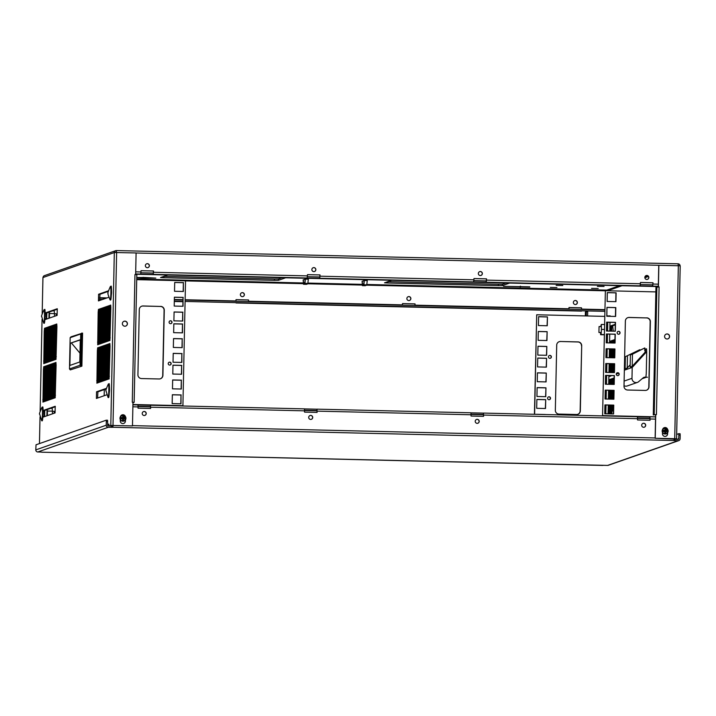 <?xml version="1.0" encoding="UTF-8"?>
<svg xmlns="http://www.w3.org/2000/svg" width="716" height="716" viewBox="0 0 716 716"><rect width="100%" height="100%" fill="white"/><g stroke="black" fill="none" stroke-linecap="round" stroke-linejoin="round"><path stroke-width="1.07" d="M163.857 276.385L274.443 278.989L278.452 278.971L282.068 277.701M387.804 281.665L498.39 284.27L502.408 284.252L506.015 282.99M303.163 279.92L305.365 279.142L308.319 279.213L307.799 283.849L306.439 284.333L303.486 284.261L303.163 279.911M163.973 276.385L163.946 277.736L160.545 277.548L167.777 275.007M278.452 278.971L278.426 280.314L285.648 277.79M278.426 280.314L274.416 280.341L274.443 278.989M163.946 277.736L274.416 280.341M502.408 284.252L502.381 285.603L509.595 283.071M502.381 285.603L498.363 285.621L498.39 284.27M387.929 281.665L387.902 283.017L498.363 285.621M387.902 283.017L384.51 282.82L391.724 280.287M145.026 277.468L136.765 277.54M143.039 277.334L143.021 278.175L155.811 278.094L145.017 277.477M143.021 278.175L136.756 277.781M43.058 277.513L114.309 252.551A2.032 2.023 -109.3 0 1 115.661 250.681L44.41 275.642A2.032 2.023 70.7 0 0 43.058 277.513L42.942 277.566M115.661 250.681A2.032 2.023 -109.3 0 1 116.377 250.564L116.511 252.497M678.222 265.743L678.097 263.81A2.032 2.023 -109.3 0 1 680.075 265.824M678.097 263.81L116.386 250.564L678.097 263.81M529.786 287.018L503.509 286.31L529.786 286.83M591.55 288.378L598.191 288.53L591.55 288.378M550.3 287.402L556.932 287.555L550.3 287.402M556.162 285.353L562.794 285.496L556.162 285.353M597.413 286.328L604.044 286.472L597.413 286.328M362.09 281.307L364.301 280.529L367.254 280.6L366.735 285.245L362.421 285.648L362.09 281.307M303.324 279.858L303.521 282.91L304.882 282.435L305.213 279.195M115.661 252.48A0.689 0.68 -109.3 0 1 116.35 251.916L116.377 250.564M108.895 425.966L108.93 424.149M114.309 252.551L110.801 425.456L109.324 425.975M44.857 319.676L57.11 315.389L57.262 308.739L45.01 313.026M42.817 417.222L55.069 412.926L55.213 406.276L42.969 410.572M44.231 331.096L43.774 363.701L44.705 330.926L44.535 328.232L44.231 331.096L44.696 331.105M45.108 330.792L44.652 363.397L45.573 330.622L45.403 327.928L45.108 330.792L45.573 330.801M45.976 330.479L45.52 363.093L46.45 330.318L46.28 327.624L45.976 330.479L46.442 330.497M46.853 330.174L46.397 362.788L47.319 330.013L47.149 327.319L46.853 330.174L47.319 330.192M47.721 329.87L47.265 362.484L48.196 329.709L48.026 327.006L47.721 329.87L48.187 329.879M48.599 329.566L48.142 362.18L49.064 329.405L48.903 326.702L48.599 329.566L49.064 329.575M49.476 329.262L49.01 361.866L49.941 329.091L49.771 326.398L49.476 329.262L49.932 329.27M50.344 328.957L49.887 361.562L50.809 328.787L50.648 326.093L50.344 328.957L50.809 328.966M51.221 328.644L50.755 361.258L51.686 328.483L51.516 325.789L51.221 328.644L51.686 328.662M52.089 328.34L51.633 360.954L52.554 328.179L52.393 325.485L52.089 328.34L52.554 328.349M52.966 328.035L52.501 360.649L53.432 327.874L53.261 325.171L52.966 328.035L53.432 328.044M53.834 327.731L53.378 360.336L54.309 327.57L54.139 324.867L53.834 327.731L54.3 327.74M54.711 327.427L54.255 360.032L55.177 327.257L55.007 324.563L54.711 327.427L55.177 327.436M55.58 327.123L55.123 359.727L56.054 326.952L55.884 324.259L55.58 327.123L56.045 327.131M56.457 326.809L56 359.423L56.922 326.648L56.752 323.954L56.457 326.809L56.922 326.827M43.425 369.519L42.969 402.132L43.9 369.358L43.73 366.655L43.425 369.519L43.891 369.528M44.303 369.214L43.846 401.828L44.768 369.053L44.598 366.35L44.303 369.214L44.768 369.223M45.171 368.91L44.714 401.515L45.645 368.74L45.475 366.046L45.171 368.91L45.636 368.919M46.048 368.606L45.591 401.211L46.513 368.436L46.352 365.742L46.048 368.606L46.513 368.615M46.925 368.293L46.459 400.906L47.39 368.131L47.22 365.437L46.925 368.293L47.39 368.31M47.793 367.988L47.337 400.602L48.258 367.827L48.097 365.124L47.793 367.988L48.258 367.997M48.67 367.684L48.205 400.298L49.136 367.523L48.965 364.82L48.67 367.684L49.136 367.693M49.538 367.38L49.082 399.984L50.013 367.219L49.843 364.516L49.538 367.38L50.004 367.389M50.415 367.075L49.959 399.68L50.881 366.905L50.711 364.211L50.415 367.075L50.881 367.084M51.283 366.771L50.827 399.376L51.758 366.601L51.588 363.907L51.283 366.771L51.749 366.78M52.161 366.458L51.704 399.072L52.626 366.297L52.456 363.603L52.161 366.458L52.626 366.476M53.029 366.153L52.572 398.767L53.503 365.992L53.333 363.289L53.029 366.153L53.494 366.162M53.906 365.849L53.449 398.463L54.371 365.688L54.201 362.985L53.906 365.849L54.371 365.858M54.774 365.545L54.318 398.15L55.248 365.384L55.078 362.681L54.774 365.545L55.239 365.554M55.651 365.241L55.195 397.845L56.117 365.07L55.946 362.377L55.651 365.241L56.117 365.25M106.353 388.367L96.544 391.795L96.4 398.445L106.747 394.82M108.393 290.821L98.593 294.258L98.441 300.908L108.787 297.283M110.855 307.755L110.685 305.052L110.389 307.916L109.933 340.53L110.855 307.755M109.987 308.059L109.817 305.365L109.512 308.22L109.056 340.834L109.987 308.059M109.109 308.363L108.939 305.669L108.644 308.524L108.179 341.138L109.109 308.363M108.232 308.668L108.071 305.974L107.767 308.838L107.311 341.442L108.232 308.668M107.364 308.972L107.194 306.278L106.899 309.142L106.433 341.747L107.364 308.972M106.487 309.285L106.326 306.582L106.022 309.446L105.565 342.06L106.487 309.285M105.619 309.589L105.449 306.887L105.154 309.751L104.688 342.364L105.619 309.589M104.742 309.894L104.572 307.2L104.276 310.055L103.82 342.669L104.742 309.894M103.874 310.198L103.704 307.504L103.399 310.359L102.943 342.973L103.874 310.198M102.997 310.502L102.827 307.808L102.531 310.672L102.075 343.277L102.997 310.502M102.128 310.807L101.958 308.113L101.654 310.977L101.198 343.582L102.128 310.807M101.251 311.12L101.081 308.417L100.786 311.281L100.329 343.895L101.251 311.12M100.383 311.424L100.213 308.721L99.909 311.585L99.452 344.199L100.383 311.424M99.506 311.728L99.336 309.035L99.041 311.89L98.584 344.503L99.506 311.728M98.638 312.033L98.468 309.339L98.164 312.194L97.707 344.808L98.638 312.033M110.049 346.177L109.879 343.483L109.584 346.338L109.127 378.952L110.049 346.177M109.181 346.481L109.011 343.787L108.707 346.651L108.25 379.256L109.181 346.481M108.304 346.786L108.134 344.092L107.839 346.956L107.382 379.561L108.304 346.786M107.436 347.099L107.266 344.396L106.961 347.26L106.505 379.874L107.436 347.099M106.559 347.403L106.389 344.7L106.093 347.564L105.628 380.178L106.559 347.403M105.682 347.707L105.521 345.014L105.216 347.869L104.76 380.482L105.682 347.707M104.813 348.012L104.643 345.318L104.348 348.173L103.883 380.787L104.813 348.012M103.936 348.316L103.775 345.622L103.471 348.486L103.014 381.091L103.936 348.316M103.068 348.62L102.898 345.926L102.603 348.79L102.137 381.395L103.068 348.62M102.191 348.934L102.03 346.231L101.726 349.095L101.269 381.709L102.191 348.934M101.323 349.238L101.153 346.535L100.849 349.399L100.392 382.013L101.323 349.238M100.446 349.542L100.276 346.848L99.98 349.703L99.524 382.317L100.446 349.542M99.578 349.847L99.408 347.153L99.103 350.008L98.647 382.621L99.578 349.847M98.701 350.151L98.531 347.457L98.235 350.321L97.779 382.926L98.701 350.151M97.832 350.455L97.662 347.761L97.358 350.625L96.902 383.23L97.832 350.455M581.49 309.446L581.517 307.808L581.374 309.446M581.401 307.853L568.996 307.558M415.003 305.517L415.029 303.888L414.886 305.517M414.913 303.924L402.508 303.629M248.515 301.588L248.541 299.959L248.398 301.588M248.425 299.995L236.011 299.709M242.993 296.576A2.014 2.005 70.7 0 0 242.312 292.683A2.014 2.005 70.7 0 0 241.668 292.781M409.48 300.496A2.014 2.005 70.7 0 0 408.8 296.612A2.014 2.005 70.7 0 0 408.156 296.71M575.968 304.425A2.014 2.005 70.7 0 0 575.288 300.541A2.014 2.005 70.7 0 0 574.644 300.63M607.481 290.768A0.689 0.68 70.7 0 0 606.81 290.123L606.747 290.75M606.917 310.046L606.882 311.505M675.09 439.32L676.566 438.801L674.714 438.693L655.131 438.273L674.293 439.096M610.318 326.756L615.259 324.804M644.767 349.9L646.62 349.256M678.222 265.18A0.689 0.68 -109.3 0 1 678.723 265.752M640.471 282.471L640.122 285.881L652.759 286.14L653.001 282.766L640.471 282.471M140.98 271.973L141.007 270.693L153.528 270.988L153.287 274.362L140.658 274.103L140.98 271.973L135.7 271.847M307.495 274.622L307.146 278.032L319.784 278.282L320.016 274.917L307.495 274.622M473.983 278.542L473.634 281.952L486.271 282.211L486.513 278.837L473.983 278.542M147.415 263.676A2.014 2.005 -109.3 0 1 148.042 267.587A2.014 2.005 -109.3 0 1 145.482 266.352A2.014 2.005 -109.3 0 1 147.415 263.676M313.912 267.605A2.014 2.005 -109.3 0 1 314.53 271.507A2.014 2.005 -109.3 0 1 311.979 270.272A2.014 2.005 -109.3 0 1 313.912 267.605M480.4 271.525A2.014 2.005 -109.3 0 1 481.018 275.436A2.014 2.005 -109.3 0 1 478.467 274.201A2.014 2.005 -109.3 0 1 480.4 271.525M646.888 275.454A2.014 2.005 -109.3 0 1 647.506 279.365A2.014 2.005 -109.3 0 1 644.955 278.13A2.014 2.005 -109.3 0 1 646.888 275.454M115.894 252.068L116.395 252.488M362.26 281.245L362.457 284.306L363.809 283.822L364.14 280.591M307.889 283.429L304.935 283.357L305.374 279.142M366.816 284.825L363.871 284.753L364.301 280.529M304.935 283.357L303.495 284.261L306.439 284.333M110.801 425.456L132.469 425.904L112.886 425.483L110.667 426.002M132.469 425.904L132.97 402.258L134.152 402.347L136.819 274.667L134.957 274.559L135.646 274.568L136.094 252.954L114.426 252.506M108.913 424.937A2.032 2.023 -109.3 0 1 108.769 424.149L107.588 424.57M45.224 313.169L45.896 313.447M46.003 313.187L57.387 309.196M43.184 410.707L43.855 410.984M43.953 410.724L55.347 406.733M96.544 391.795L97.886 391.831L97.609 398.024M97.886 391.831L106.228 388.904M98.593 294.258L99.936 294.294L99.658 300.478M99.936 294.294L108.277 291.367M248.541 299.959L236.02 299.664L235.994 301.293M415.029 303.888L402.508 303.593L402.481 305.222M581.517 307.808L568.996 307.513L568.969 309.151M575.404 300.496A2.014 2.005 70.7 0 0 573.471 303.172A2.014 2.005 70.7 0 0 577.347 302.197A2.014 2.005 70.7 0 0 575.404 300.496M408.917 296.576A2.014 2.005 70.7 0 0 406.983 299.243A2.014 2.005 70.7 0 0 410.85 298.268A2.014 2.005 70.7 0 0 408.917 296.576M242.429 292.647A2.014 2.005 70.7 0 0 240.495 295.323A2.014 2.005 70.7 0 0 244.362 294.348A2.014 2.005 70.7 0 0 242.429 292.647M604.778 309.992L185.122 300.094M182.992 300.049L174.337 299.843M106.075 298.232L99.578 298.08M581.508 311.102L236.003 302.957M604.752 311.344L185.095 301.445M182.965 301.391L174.31 301.194M102.469 299.494L99.587 299.431M575.959 310.708L573.776 310.726L575.959 310.708M409.471 306.779L407.288 306.797L409.471 306.779M242.975 302.85L240.8 302.868L242.975 302.85M402.49 306.878L248.488 303.208M568.969 310.807L414.976 307.137M676.566 438.792L680.2 265.851L678.338 265.743L658.863 265.287L658.416 286.901L659.096 286.919L655.954 287.259L653.278 414.949L655.731 414.591L655.238 438.237M614.382 331.204L615.134 330.944M615.277 324.294L609.907 326.174M609.289 375.515L609.074 376.714L608.913 375.506M609.405 372.49L609.585 363.692M609.71 357.714L609.898 348.916M609.576 342.919L609.835 341.237L610.005 342.928M610.139 375.533L609.942 376.401L609.799 375.524M610.265 372.508L610.453 363.71M610.578 357.731L610.757 348.934M610.435 342.937L610.703 340.932L610.882 342.955M610.3 348.925L610.113 357.723M609.987 363.701L609.799 372.499M610.972 375.551L610.82 376.097L610.694 375.551M611.133 372.526L611.321 363.737M611.446 357.749L611.625 348.952M611.294 342.964L611.58 340.628L611.75 342.973M611.16 348.943L610.981 357.74M610.855 363.719L610.667 372.517M612.001 372.553L612.18 363.755M612.305 357.767L612.493 348.978M612.153 342.982L612.448 340.324L612.619 342.991M612.028 348.96L611.84 357.758M611.715 363.746L611.536 372.535M612.869 372.571L613.048 363.773M613.173 357.794L613.361 348.996M613.487 343.009L613.326 340.019L613.021 343M612.896 348.987L612.708 357.776M612.583 363.764L612.404 372.562M613.916 363.791L613.728 372.589M613.263 372.58L613.737 372.499M614.042 357.812L614.23 349.014M614.355 343.036L614.194 339.706L613.889 343.018M613.764 349.005L613.576 357.803M613.451 363.782L613.272 372.481M614.901 342.266L614.946 339.733M614.767 342.266L614.749 343.045M614.623 349.023L614.444 357.821M614.319 363.8L614.14 372.177M618.114 375.587A1.477 1.477 70.7 0 0 618.919 373.743A1.477 1.477 70.7 0 0 617.138 372.803L616.932 373.958L616.78 373.027M617.989 372.83L617.801 373.654L617.648 372.759M608.716 405.077L608.493 413.866M608.099 413.857L608.09 412.846M608.842 399.089L609.03 390.292M609.155 384.313L609.03 379.668L608.734 382.12M609.585 405.095L609.334 413.884M608.985 413.884L608.976 412.13L609.441 412.148M609.71 399.107L609.898 390.318M610.023 384.331L609.898 379.355L609.558 384.322M609.432 390.301L609.244 399.098M609.119 405.086L608.976 412.13M610.453 405.113L610.175 413.911M609.88 413.902L609.844 411.825L610.309 411.834M610.578 399.134L610.757 390.336M610.882 384.349L610.775 379.05L610.417 384.34M610.292 390.327L610.113 399.116M609.987 405.104L609.844 411.825M611.321 405.131L610.999 413.929M610.793 413.92L610.721 411.521L611.187 411.53M611.446 399.152L611.625 390.354M611.75 384.376L611.643 378.746L611.285 384.358M611.16 390.345L610.981 399.143M610.855 405.122L610.721 411.521M612.18 405.158L612.064 411.056L611.759 413.911L611.589 411.217L612.055 411.226M612.305 399.17L612.493 390.372M612.619 384.394L612.52 378.442L612.153 384.385M612.028 390.363L611.84 399.161M611.715 405.14L611.589 411.217M613.048 405.175L612.466 410.912L612.932 410.921M613.173 399.197L613.361 390.399M613.487 384.411L613.388 378.137L613.021 384.403M612.896 390.381L612.708 399.179M612.583 405.166L612.466 410.912M613.415 413.043L613.469 410.608M614.095 380.697L614.149 378.164M613.961 380.688L613.88 384.42M613.755 390.408L613.576 399.206M613.451 405.184L613.335 410.608M644.785 349.399L646.476 348.799L646.709 352.406L646.262 373.591L645.868 377.413L642.091 378.737M640.471 282.516L652.885 282.811L652.858 284.082L652.679 284.825L640.417 284.538M473.983 278.587L486.397 278.882L486.37 280.162L486.191 280.905L473.929 280.609M307.495 274.658L319.909 274.953L319.882 276.233L319.703 276.976L307.441 276.689M153.179 274.398L153.421 271.024L141.007 270.738M646.118 275.588A2.014 2.005 -109.3 0 1 648.705 277.164A2.014 2.005 -109.3 0 1 647.452 279.383M479.63 271.659A2.014 2.005 -109.3 0 1 482.217 273.235A2.014 2.005 -109.3 0 1 480.964 275.454M313.143 267.73A2.014 2.005 -109.3 0 1 315.729 269.305A2.014 2.005 -109.3 0 1 314.476 271.525M146.655 263.81A2.014 2.005 -109.3 0 1 149.241 265.385A2.014 2.005 -109.3 0 1 147.988 267.605M153.215 273.047L140.954 272.76M135.646 274.255L658.308 286.579M646.118 286.123L643.944 286.14L646.118 286.123M479.63 282.194L477.456 282.211L479.63 282.194M313.143 278.264L310.968 278.282L313.143 278.264M146.655 274.344L144.471 274.362L146.655 274.344M363.871 284.753L362.43 285.648L365.375 285.72M125.336 420.05L125.318 421.133A2.578 2.569 -109.3 0 1 123.653 423.478M122.024 414.904A2.578 2.569 -109.3 0 1 125.139 416.247M124.011 321.341A2.524 2.506 -109.3 0 1 127.153 322.907A2.524 2.506 -109.3 0 1 125.676 326.102M125.452 419.889L125.425 421.089A2.578 2.569 -109.3 0 1 123.707 423.46A2.578 2.569 -109.3 0 1 120.288 420.972L120.315 419.639M120.44 416.694A2.578 2.569 -109.3 0 1 125.389 416.551M122.382 323.641A2.524 2.506 -109.3 0 1 127.269 322.871A2.524 2.506 -109.3 0 1 125.73 326.075A2.524 2.506 -109.3 0 1 122.382 323.641M664.582 336.43A2.524 2.506 -109.3 0 1 669.46 335.661A2.524 2.506 -109.3 0 1 667.921 338.865A2.524 2.506 -109.3 0 1 664.582 336.43M655.928 414.591L656.42 414.609L655.623 414.627L655.131 438.273M667.643 432.67L667.625 433.878A2.578 2.569 -109.3 0 1 665.907 436.25A2.578 2.569 -109.3 0 1 662.479 433.753L662.515 432.428M662.631 429.484A2.578 2.569 -109.3 0 1 667.581 429.34M136.094 252.999L658.863 265.287M666.202 334.13A2.524 2.506 -109.3 0 1 669.344 335.697A2.524 2.506 -109.3 0 1 667.867 338.883M658.756 265.323L658.299 286.91M664.224 427.694A2.578 2.569 -109.3 0 1 667.33 429.036M667.527 432.84L667.509 433.914A2.578 2.569 -109.3 0 1 665.844 436.268M319.703 276.976L319.667 278.327M486.191 280.905L486.164 282.247M652.679 284.825L652.652 286.176M132.961 402.669L134.143 402.347L136.819 274.658M585.411 311.979L585.321 315.917L585.411 311.979L586.35 311.648L586.261 315.944M659.096 286.919L656.42 414.609M653.278 414.949L655.623 414.645M587.612 315.971L587.702 311.684L586.35 311.648M674.284 439.293L678.061 439.391A0.689 0.68 70.7 0 0 678.759 438.72L678.84 435.14L680.182 435.167L680.102 438.747A2.032 2.023 -109.3 0 1 678.034 440.734L673.837 440.608L674.311 438.729M113.065 425.492L112.859 427.273L108.214 427.3A2.032 2.023 -109.3 0 1 106.228 425.215L106.299 421.635L107.642 421.661L107.57 425.25A0.689 0.68 70.7 0 0 108.241 425.948L112.627 426.02L112.949 425.483M106.299 421.635L106.21 420.202L36.033 444.788L35.8 449.89A2.032 2.023 70.7 0 0 37.787 451.975L41.653 452.073M602.953 465.436L41.707 452.199L607.607 465.409A2.032 2.023 70.7 0 0 608.323 465.302L678.75 440.626M678.75 433.699L680.093 433.735L680.182 435.167M676.665 434.433L678.741 433.699L678.84 435.14M649.949 420.265L649.958 417.016L650.056 420.265L637.535 419.97L637.437 416.721L483.47 413.087L483.568 416.336L471.047 416.041L470.949 412.792L316.982 409.158L317.081 412.416L304.56 412.121L304.461 408.863L150.503 405.238L150.593 408.487L138.072 408.192L137.973 404.943L132.916 404.817L137.964 404.943M150.476 408.487L150.494 405.238L304.461 408.863M316.964 412.407L316.982 409.158M483.461 416.336L483.47 413.087L637.437 416.721M143.504 411.619A2.014 2.005 -109.3 0 1 146.001 412.872A2.014 2.005 -109.3 0 1 144.829 415.414M309.992 415.54A2.014 2.005 -109.3 0 1 312.489 416.793A2.014 2.005 -109.3 0 1 311.317 419.334M476.48 419.469A2.014 2.005 -109.3 0 1 478.977 420.722A2.014 2.005 -109.3 0 1 477.805 423.263M642.968 423.398A2.014 2.005 -109.3 0 1 645.465 424.651A2.014 2.005 -109.3 0 1 644.302 427.192M649.967 418.672L637.571 418.377M483.479 414.743L471.074 414.457M637.571 418.108L649.824 418.404M471.074 414.188L483.336 414.475M304.586 410.259L316.839 410.545M138.099 406.33L150.351 406.616M316.991 410.823L304.586 410.528M150.503 406.894L138.099 406.599M138.009 404.979L150.387 405.274M304.497 408.908L316.875 409.203M470.985 412.837L483.363 413.123M637.473 416.766L649.851 417.052M144.184 415.504A2.014 2.005 -109.3 0 1 143.558 411.593A2.014 2.005 -109.3 0 1 146.118 412.828A2.014 2.005 -109.3 0 1 144.184 415.504M310.672 419.433A2.014 2.005 -109.3 0 1 310.046 415.522A2.014 2.005 -109.3 0 1 312.606 416.757A2.014 2.005 -109.3 0 1 310.672 419.433M477.16 423.353A2.014 2.005 -109.3 0 1 476.534 419.451A2.014 2.005 -109.3 0 1 479.093 420.686A2.014 2.005 -109.3 0 1 477.16 423.353M643.648 427.282A2.014 2.005 -109.3 0 1 643.022 423.371A2.014 2.005 -109.3 0 1 645.581 424.615A2.014 2.005 -109.3 0 1 643.648 427.282M107.642 421.661L107.552 420.229L106.219 420.202M106.21 420.202L107.552 420.229M646.432 390.265A3.714 3.696 70.7 0 0 648.812 386.882L650.173 321.708A3.714 3.696 70.7 0 0 646.548 317.913L628.961 317.492A3.714 3.696 70.7 0 0 627.753 317.671M613.397 413.982L613.576 405.184L604.93 404.988M614.015 384.429L614.194 375.632L605.548 375.426M614.57 357.821L614.758 349.023L606.103 348.826M615.125 331.222L615.312 322.424L606.658 322.218M615.751 301.66L615.93 292.871L607.275 292.665M655.579 416.909L602.568 415.656L605.378 290.714L602.568 415.656M615.438 316.445L615.626 307.647L606.971 307.441M614.883 343.045L615.062 334.247L606.416 334.041M614.265 372.606L614.444 363.809L605.79 363.603M613.702 399.206L613.889 390.408L605.235 390.202M618.982 334.211A1.477 1.477 70.7 0 0 619.788 332.358A1.477 1.477 70.7 0 0 618.006 331.418M648.812 386.882L649 386.81A3.714 3.696 -109.3 0 1 645.223 390.435L627.637 390.023A3.714 3.696 -109.3 0 1 624.012 386.219L625.372 321.054A3.714 3.696 -109.3 0 1 629.158 317.43L628.961 317.492M646.548 317.913L629.158 317.43M646.745 317.841A3.714 3.696 -109.3 0 1 650.361 321.645L650.173 321.708M649 386.81L650.361 321.645M604.93 404.916L604.743 413.776L613.585 413.991L613.764 405.122L604.93 404.916M605.548 375.354L605.36 384.224L614.203 384.429L614.391 375.56L605.548 375.354M606.103 348.755L605.915 357.624L614.758 357.83L614.946 348.96L606.103 348.755M606.658 322.146L606.479 331.016L615.312 331.231L615.5 322.361L606.658 322.146M607.284 292.593L607.096 301.463L615.939 301.669L616.118 292.799L607.284 292.593M655.579 416.837L602.756 415.593M605.378 290.714L655.856 291.904M606.971 307.37L606.783 316.239L615.626 316.445L615.814 307.585L606.971 307.37M606.416 333.978L606.228 342.839L615.071 343.054L615.25 334.184L606.416 333.978M605.799 363.531L605.611 372.401L614.453 372.606L614.632 363.737L605.799 363.531M605.235 390.13L605.056 399L613.889 399.206L614.077 390.345L605.235 390.13M617.111 332.743A1.477 1.477 -109.3 0 1 619.975 332.296A1.477 1.477 -109.3 0 1 619.072 334.175A1.477 1.477 -109.3 0 1 617.111 332.743M616.243 374.128A1.477 1.477 -109.3 0 1 619.107 373.68A1.477 1.477 -109.3 0 1 618.203 375.56A1.477 1.477 -109.3 0 1 616.243 374.128M49.368 312.006L49.064 313.053M49.511 313.062L49.404 318.083M54.577 316.275L54.264 310.86L52.751 310.825M54.631 313.617L49.502 313.492M606.622 323.847L607.249 323.865L607.311 331.034M607.096 334.059L607.007 335.356L606.38 335.553M606.389 335.339L607.007 335.356M606.595 331.025L606.703 329.494L607.41 329.512M606.703 329.494L606.595 325.503M606.533 331.016L606.559 326.926M600.679 326.603L601.306 324.446L601.449 329.396L601.1 334.515L600.608 334.694L600.545 332.519M601.306 324.446L604.474 324.518M604.376 329.467L601.449 329.396M604.268 334.596L601.1 334.515M604.259 334.775L600.608 334.694M160.339 378.8A3.714 3.696 70.7 0 0 162.72 375.417L164.089 310.243A3.714 3.696 70.7 0 0 160.465 306.448L142.878 306.027A3.714 3.696 70.7 0 0 141.67 306.206M183.171 291.484L183.359 282.686L174.704 282.489M182.553 321.045L182.732 312.248L174.086 312.042M181.989 347.645L182.177 338.847L173.523 338.641M181.434 374.244L181.622 365.446L172.968 365.25M180.817 403.806L181.005 395.008L172.35 394.802M136.72 279.661L185.525 280.815L182.911 405.686L132.916 404.576M181.13 389.03L181.309 380.232L172.663 380.026M181.685 362.421L181.864 353.623L173.218 353.427M182.303 332.868L182.49 324.071L173.836 323.865M182.857 306.26L183.045 297.471L174.391 297.265M170.095 365.044A1.477 1.477 70.7 0 0 170.981 363.719A1.477 1.477 70.7 0 0 169.119 362.26M170.963 323.668A1.477 1.477 70.7 0 0 171.849 322.343A1.477 1.477 70.7 0 0 169.987 320.875M162.72 375.417L162.908 375.345A3.714 3.696 -109.3 0 1 159.131 378.97L141.544 378.558A3.714 3.696 -109.3 0 1 137.919 374.754L139.289 309.589A3.714 3.696 -109.3 0 1 143.066 305.965L142.878 306.027M160.465 306.448L143.066 305.965M160.653 306.376A3.714 3.696 -109.3 0 1 164.277 310.18L164.089 310.243M162.908 375.345L164.277 310.18M183.547 282.623L174.704 282.417L174.516 291.278L183.359 291.493L183.359 282.686M182.929 312.176L174.086 311.97L173.899 320.84L182.741 321.045L182.732 312.248M182.365 338.784L173.532 338.57L173.344 347.439L182.186 347.654L182.177 338.847M181.81 365.384L172.968 365.178L172.789 374.047L181.622 374.253L181.622 365.446M181.193 394.946L172.35 394.731L172.162 403.6L181.005 403.806L181.005 395.008M182.911 405.686L132.925 404.504M181.497 380.16L172.663 379.954L172.475 388.824L181.318 389.03L181.309 380.232M182.061 353.561L173.218 353.355L173.03 362.215L181.873 362.43L181.864 353.623M182.678 323.999L173.836 323.793L173.648 332.663L182.49 332.868L182.49 324.071M183.233 297.4L174.391 297.194L174.212 306.063L183.045 306.269L183.045 297.471M171.178 363.656A1.477 1.477 -109.3 0 1 168.314 364.104A1.477 1.477 -109.3 0 1 169.209 362.224A1.477 1.477 -109.3 0 1 171.178 363.656M172.037 322.272A1.477 1.477 -109.3 0 1 169.182 322.728A1.477 1.477 -109.3 0 1 170.077 320.84A1.477 1.477 -109.3 0 1 172.037 322.272M47.328 409.543L47.023 410.59M47.471 410.599L47.363 415.629M52.528 413.812L52.223 408.397L50.711 408.362M52.59 411.154L47.462 411.038M576.55 414.501L558.963 414.081A3.714 3.696 -109.3 0 1 555.339 410.286L556.708 345.112A3.714 3.696 -109.3 0 1 560.485 341.487L578.072 341.908A3.714 3.696 -109.3 0 1 581.696 345.703L580.327 410.877A3.714 3.696 -109.3 0 1 576.55 414.501M547.266 325.753L538.423 325.547L538.611 316.678L547.445 316.884L547.266 325.753M546.648 355.306L537.805 355.1L537.993 346.231L546.827 346.446L546.648 355.306M546.084 381.914L537.251 381.7L537.43 372.839L546.272 373.045L546.084 381.914M545.529 408.514L536.687 408.308L536.875 399.439L545.717 399.644L545.529 408.514M604.653 316.374L536.705 314.772L534.619 414.296M536.561 414.34L545.404 414.546M545.78 396.691L536.937 396.485L537.125 387.616L545.959 387.821L545.78 396.691M546.398 367.129L537.555 366.923L537.743 358.054L546.585 358.269L546.398 367.129M546.952 340.53L538.11 340.324L538.298 331.454L547.14 331.66L546.952 340.53M547.57 398.212A1.477 1.477 -109.3 0 1 550.434 397.756A1.477 1.477 -109.3 0 1 549.539 399.644A1.477 1.477 -109.3 0 1 547.57 398.212M548.438 356.828A1.477 1.477 -109.3 0 1 551.302 356.38A1.477 1.477 -109.3 0 1 550.398 358.26A1.477 1.477 -109.3 0 1 548.438 356.828M577.758 414.322A3.714 3.696 70.7 0 0 580.139 410.939L580.327 410.877M581.696 345.703L580.139 410.939M581.499 345.774A3.714 3.696 70.7 0 0 577.884 341.971L578.072 341.908M560.485 341.487L577.884 341.971M560.297 341.559A3.714 3.696 70.7 0 0 559.08 341.729M547.445 316.884L547.078 325.744M538.611 316.749L547.257 316.955M546.827 346.446L546.46 355.306M537.985 346.302L546.639 346.508M546.272 373.045L545.896 381.905M537.43 372.911L546.084 373.108M545.717 399.644L545.341 408.514M536.875 399.51L545.529 399.716M534.431 414.287L536.705 314.772M606.783 316.168L610.122 315.828L610.113 316.32M536.561 414.287L545.216 414.492M545.959 387.821L545.592 396.691M537.125 387.687L545.771 387.893M546.585 358.269L546.21 367.129M537.743 358.125L546.389 358.331M547.14 331.66L546.764 340.53M538.298 331.526L546.952 331.732M549.441 399.671A1.477 1.477 70.7 0 0 550.246 397.827A1.477 1.477 70.7 0 0 548.465 396.888M550.309 358.295A1.477 1.477 70.7 0 0 551.114 356.443A1.477 1.477 70.7 0 0 549.333 355.503M607.884 315.774L607.875 316.266M607.75 322.245L607.562 331.043M607.499 334.068L607.32 342.866M607.195 348.853L607.007 357.642M606.882 363.63L606.703 372.427M606.64 375.452L606.452 384.25M606.327 390.229L606.139 399.027M606.013 405.005L605.834 413.803M608.072 413.857L608.26 405.059M608.385 399.08L608.564 390.283M608.69 384.304L608.877 375.506M608.94 372.481L609.119 363.683M609.244 357.696L609.432 348.898M609.558 342.919L609.746 334.121M609.808 331.096L609.987 322.298M610.659 331.114L610.694 326.765L609.898 326.747L610.694 326.765M599.059 326.568L598.934 332.484L599.059 326.568L601.368 326.621M54.309 413.195L54.121 411.306M662.425 430.343A2.873 2.864 -109.3 0 1 668.001 430.468L668.073 430.477A2.954 2.945 -109.3 0 1 668.046 431.757L665.701 431.667L665.638 433.108L664.761 433.082L664.833 431.641L662.291 431.623A2.954 2.945 -109.3 0 1 662.318 430.343L664.86 430.37L664.851 428.947L665.719 428.965L665.728 430.388L668.073 430.477L665.728 430.388M668.046 431.757L666.157 433.842A2.954 2.945 -109.3 0 1 666.104 433.86L666.157 433.842A2.954 2.945 -109.3 0 0 668.046 431.757L667.974 431.748A2.873 2.864 -109.3 0 1 662.398 431.614M665.719 428.965L664.851 428.991M663.463 430.71L664.86 430.37M664.752 430.397L662.318 430.343A2.954 2.945 -109.3 0 1 668.073 430.477L664.197 428.257A2.954 2.945 -109.3 0 0 664.153 428.275C661.342 430.683 661.647 432.598 665.066 434.021A2.954 2.945 -109.3 0 1 664.153 428.275L664.197 428.257M666.847 431.408L666.856 430.79L665.576 430.755L665.612 429.009M665.701 431.667L665.522 433.099M662.291 431.623L662.291 431.623A2.954 2.945 -109.3 0 0 666.157 433.842M664.734 431.641L663.455 431.327L663.463 430.692L664.752 430.719M665.612 431.381L666.891 431.408L666.909 430.772L665.62 430.737M105.297 389.236L106.165 389.253M104.16 395.724L104.294 389.585M105.109 389.298L106.156 389.325M46.916 415.781L47.041 409.642M48.957 318.244L49.082 312.104M46.826 312.892L46.701 319.032M44.786 410.438L44.66 416.578M44.356 410.581L44.294 416.703M46.406 313.044L46.343 319.157M120.225 417.553A2.873 2.864 -109.3 0 1 125.801 417.679L125.873 417.688A2.954 2.945 -109.3 0 1 125.846 418.967L123.51 418.878L123.438 420.319L122.57 420.301L122.633 418.851L120.091 418.833A2.954 2.945 -109.3 0 1 120.118 417.553L122.66 417.58L122.66 416.157L123.528 416.184L123.537 417.598L125.873 417.688L123.537 417.598M125.846 418.967L123.966 421.053A2.954 2.945 -109.3 0 1 123.913 421.071L123.966 421.053A2.954 2.945 -109.3 0 0 125.846 418.967L125.774 418.958A2.873 2.864 -109.3 0 1 120.199 418.824M123.528 416.184L122.66 416.202M122.552 417.929L121.273 417.902L122.66 417.58M122.561 417.616L120.118 417.553A2.954 2.945 -109.3 0 1 125.873 417.688L122.006 415.468A2.954 2.945 -109.3 0 0 121.953 415.486C119.151 417.893 119.456 419.809 122.866 421.232A2.954 2.945 -109.3 0 1 121.953 415.486L122.006 415.468M124.656 418.618L124.665 418.001L123.385 417.965L123.421 416.22M123.51 418.878L123.331 420.319M120.091 418.833L120.091 418.833A2.954 2.945 -109.3 0 0 123.966 421.053M122.534 418.851L121.255 418.538L121.273 417.902M123.412 418.591L124.7 418.618L124.709 417.983L123.429 417.956M56.358 315.649L56.17 313.76L54.631 313.724M79.977 353.167L71.439 343.009M70.365 343.206L80.264 339.742L79.798 361.965L69.9 365.437L70.365 343.206L80.255 339.921M80.72 333.987L70.15 337.692L69.488 368.937L80.067 365.241L80.72 333.987L81.713 333.074L81.024 366.136L80.067 365.241M69.488 368.937L70.293 369.895L81.892 366.153L82.582 333.101L70.991 336.833L70.15 337.692M81.892 366.153L70.293 369.895M646.709 350.697L645.563 351.1M624.343 370.199L632.21 367.451L646.718 351.663M625.149 367.585L624.388 368.418M630.187 364.784L627.189 368.051L625.131 368.776L625.381 356.684L639.791 349.703L625.381 356.684M644.624 352.773L632.21 366.288L630.143 367.013L630.402 354.921L644.812 347.949L644.749 350.75L645.743 350.777L644.624 352.773M647.452 377.243L644.66 377.18A2.766 2.748 70.7 0 0 643.183 377.815L638.153 382.075A4.171 4.153 -109.3 0 1 631.986 378.325L632.21 367.451M643.487 377.592L644.66 377.18M637.526 382.362L627.297 385.942A4.171 4.153 -109.3 0 1 624.021 385.709M627.189 368.051L627.449 355.959M639.782 350.169L639.791 349.703M632.21 366.288L632.461 354.196L644.812 347.949M632.461 354.196L630.402 354.921M143.469 277.352L143.451 278.023M520.648 286.248L520.63 286.919M520.219 286.23L520.201 287.071M619.537 285.666L606.81 290.123L366.852 284.467M362.296 284.359L307.925 283.071M303.36 282.963L136.729 279.034M647.756 275.776L644.964 276.752M39.461 443.58L40.024 416.9L39.461 443.589M42.056 319.336L40.141 411.038L42.065 319.363M42.19 313.474L42.942 277.557M486.486 280.117L640.444 283.751M652.974 284.046L658.353 284.171M153.501 272.268L307.468 275.893M319.989 276.188L473.956 279.822M648.445 276.474L644.856 277.727M622.043 285.72L607.651 290.768M605.181 290.794L366.762 285.174M362.341 285.066L307.835 283.778M303.405 283.679L185.525 280.896M113.003 425.447L116.627 252.497M43.604 361.007L44.07 361.016M44.482 360.703L44.947 360.712M45.35 360.399L45.815 360.408M46.227 360.085L46.692 360.103M47.095 359.781L47.56 359.799M47.972 359.477L48.437 359.486M48.849 359.172L49.306 359.181M49.717 358.868L50.183 358.877M50.594 358.564L51.051 358.573M51.462 358.251L51.928 358.269M52.34 357.946L52.805 357.955M53.208 357.642L53.673 357.651M54.085 357.338L54.55 357.347M54.953 357.033L55.418 357.042M55.83 356.729L56.295 356.738M42.799 399.43L43.264 399.447M43.676 399.125L44.141 399.134M44.544 398.821L45.01 398.83M45.421 398.517L45.887 398.526M46.298 398.212L46.755 398.221M47.167 397.899L47.632 397.917M48.044 397.595L48.509 397.604M48.912 397.291L49.377 397.299M49.789 396.986L50.254 396.995M50.657 396.682L51.122 396.691M51.534 396.378L52 396.387M52.402 396.064L52.868 396.082M53.279 395.76L53.745 395.769M54.148 395.456L54.613 395.465M55.025 395.151L55.49 395.16M109.763 337.827L110.228 337.845M110.855 307.925L110.389 307.916M108.886 338.131L109.351 338.149M109.978 308.229L109.512 308.22M108.018 338.444L108.483 338.453M109.109 308.542L108.644 308.524M107.14 338.749L107.606 338.757M108.232 308.847L107.767 308.838M106.272 339.053L106.729 339.062M107.364 309.151L106.899 309.142M105.395 339.357L105.861 339.366M106.487 309.455L106.022 309.446M104.518 339.661L104.984 339.679M105.61 309.76L105.154 309.751M103.65 339.966L104.115 339.984M104.742 310.073L104.276 310.055M102.773 340.279L103.238 340.288M103.865 310.377L103.399 310.359M101.905 340.583L102.37 340.592M102.997 310.681L102.531 310.672M101.028 340.888L101.493 340.897M102.12 310.986L101.654 310.977M100.159 341.192L100.625 341.201M101.251 311.29L100.786 311.281M99.282 341.496L99.748 341.514M100.374 311.594L99.909 311.585M98.414 341.809L98.88 341.818M99.506 311.908L99.041 311.89M97.537 342.114L98.002 342.123M98.629 312.212L98.164 312.194M108.957 376.258L109.423 376.267M110.049 346.356L109.584 346.338M108.08 376.562L108.546 376.571M109.172 346.66L108.707 346.651M107.212 376.867L107.677 376.876M108.304 346.965L107.839 346.956M106.335 377.171L106.8 377.18M107.427 347.269L106.961 347.26M105.467 377.475L105.932 377.493M106.559 347.573L106.093 347.564M104.59 377.78L105.055 377.797M105.682 347.878L105.216 347.869M103.722 378.093L104.178 378.102M104.813 348.191L104.348 348.173M102.844 378.397L103.31 378.406M103.936 348.495L103.471 348.486M101.976 378.701L102.433 378.71M103.059 348.799L102.603 348.79M101.099 379.006L101.565 379.015M102.191 349.104L101.726 349.095M100.222 379.31L100.688 379.328M101.314 349.408L100.849 349.399M99.354 379.614L99.819 379.632M100.446 349.721L99.98 349.703M98.477 379.928L98.942 379.936M99.569 350.026L99.103 350.008M97.609 380.232L98.074 380.241M98.701 350.33L98.235 350.321M96.732 380.536L97.197 380.545M97.823 350.634L97.358 350.625M604.787 309.643L581.49 309.088M235.994 300.944L185.131 299.744M183.001 299.691L174.346 299.485M107.024 297.901L99.587 297.722M402.481 304.864L248.515 301.239M568.969 308.793L415.003 305.159M99.596 299.736L101.636 299.789L99.596 299.736M174.301 301.499L182.956 301.705L174.301 301.499M678.338 265.743L674.714 438.693M609.898 326.487L610.426 326.496M613.487 342.892L613.021 342.875M614.364 342.579L613.898 342.57M608.099 412.443L608.564 412.452M609.191 382.541L608.725 382.523M610.068 382.228L609.602 382.219M610.936 381.923L610.471 381.914M611.813 381.619L611.348 381.61M612.681 381.315L612.216 381.306M613.558 381.01L613.093 381.002M658.308 286.266L652.759 286.14M640.229 285.845L486.271 282.211M473.741 281.916L319.784 278.282M307.254 277.987L153.287 274.362M140.766 274.067L135.655 273.942M304.846 283.787L307.799 283.849M607.329 292.665L607.141 301.463M607.016 307.441L606.962 310.046M606.935 311.487L606.837 316.15M363.782 285.174L366.735 285.245M132.281 402.24L134.957 274.559M656.894 286.937L654.218 414.618M674.839 440.662L674.875 439.311M112.591 427.363L112.627 426.02M111.401 427.371L111.428 426.02M676.924 439.364L678.759 438.72M678.034 440.734L607.607 465.409M112.859 427.273L674.105 440.51M37.787 451.975L108.214 427.3M316.991 409.158L470.949 412.792M650.083 418.985L655.534 419.12M637.562 418.69L483.595 415.065M471.074 414.77L317.107 411.136M304.586 410.841L150.62 407.207M138.099 406.912L132.872 406.786M132.478 425.635L655.131 437.959M35.8 449.89L106.228 425.215M108.125 397.478A6.757 0.564 -88.6 0 0 108.832 390.515A6.757 0.564 -88.6 0 0 108.411 383.964A6.757 0.564 -88.6 0 0 108.358 384.009C106.192 388.877 105.413 391.16 106.022 390.838L108.035 397.425A6.757 0.564 -88.6 0 0 108.125 397.478M108.59 397.595L109.557 389.916C109.288 379.587 108.966 385.584 108.913 383.874A6.865 0.573 -88.6 0 1 109.333 390.748A6.865 0.573 -88.6 0 1 108.59 397.595L108.295 397.586A6.865 0.573 -88.6 0 0 109.038 390.748A6.865 0.573 -88.6 0 0 108.626 383.865A6.865 0.573 -88.6 0 0 108.608 383.865L108.358 384.009M108.769 397.308L109.548 390.542L109.127 384.116M611.715 326.048A6.757 0.564 91.4 0 1 611.679 331.141M611.536 326.111A6.865 0.573 91.4 0 1 611.5 331.132M611.24 326.21A6.865 0.573 91.4 0 1 611.204 331.132M610.99 326.299L610.945 331.123M610.73 327.337L609.889 327.319M41.761 420.731A6.757 0.564 -88.6 0 0 42.468 413.776A6.757 0.564 -88.6 0 0 42.038 407.216A6.757 0.564 -88.6 0 0 41.993 407.261C39.828 412.13 39.049 414.412 39.657 414.09L41.671 420.677A6.757 0.564 -88.6 0 0 41.761 420.731M42.226 420.847L43.193 413.168C42.924 402.84 42.602 408.836 42.548 407.127A6.865 0.573 -88.6 0 1 42.96 414A6.865 0.573 -88.6 0 1 42.226 420.847L41.931 420.838A6.865 0.573 -88.6 0 0 42.665 414A6.865 0.573 -88.6 0 0 42.253 407.118A6.865 0.573 -88.6 0 0 42.235 407.118L41.993 407.261M42.396 420.56L43.184 413.794L42.763 407.368M43.193 410.966L44.41 411.002L43.193 410.966M43.739 416.9L43.058 416.882M44.446 411.575L43.202 411.548M43.094 416.273L44.338 416.3M666.104 433.86A2.954 2.945 -109.3 0 1 665.066 434.021L666.104 433.86M123.913 421.071A2.954 2.945 -109.3 0 1 122.866 421.232L123.913 421.071M43.801 323.185A6.757 0.564 -88.6 0 0 44.508 316.23A6.757 0.564 -88.6 0 0 44.088 309.679A6.757 0.564 -88.6 0 0 44.034 309.724C41.868 314.593 41.089 316.866 41.698 316.553L43.712 323.14A6.757 0.564 -88.6 0 0 43.801 323.185M44.267 323.301L45.233 315.631C44.965 305.293 44.643 311.299 44.589 309.58A6.865 0.573 -88.6 0 0 44.571 309.589A6.865 0.573 -88.6 0 1 45.01 316.454A6.865 0.573 -88.6 0 1 44.267 323.301L43.971 323.292A6.865 0.573 -88.6 0 0 44.714 316.454A6.865 0.573 -88.6 0 0 44.303 309.572A6.865 0.573 -88.6 0 0 44.285 309.58L44.034 309.724M44.446 323.014L45.224 316.248L44.804 309.831M45.233 313.429L46.45 313.456L45.233 313.429M45.779 319.354L45.099 319.345M46.486 314.029L45.242 314.002M45.135 318.727L46.379 318.763M631.986 378.325L624.119 381.082M110.166 299.932A6.757 0.564 -88.6 0 0 110.882 292.978A6.757 0.564 -88.6 0 0 110.452 286.427A6.757 0.564 -88.6 0 0 110.398 286.472C108.232 291.34 107.463 293.614 108.071 293.3C107.516 293.014 108.188 295.216 110.085 299.888A6.757 0.564 -88.6 0 0 110.166 299.932M110.64 300.049L111.607 292.379C111.338 282.041 111.016 288.047 110.962 286.328A6.865 0.573 -88.6 0 1 111.374 293.202A6.865 0.573 -88.6 0 1 110.64 300.049L110.345 300.04A6.865 0.573 -88.6 0 0 111.078 293.202A6.865 0.573 -88.6 0 0 110.667 286.319A6.865 0.573 -88.6 0 0 110.649 286.328L110.398 286.472M110.81 299.762L111.589 292.996L111.177 286.57M42.933 277.557L42.181 313.501M680.2 265.851L676.575 438.801M680.093 433.735L678.741 433.699M677.363 401.193L677.247 407.028M679.412 303.656L679.287 309.491M612.681 325.708L613.272 331.177M598.934 332.484L601.234 332.537M54.13 411.297L52.581 411.261"/></g></svg>
